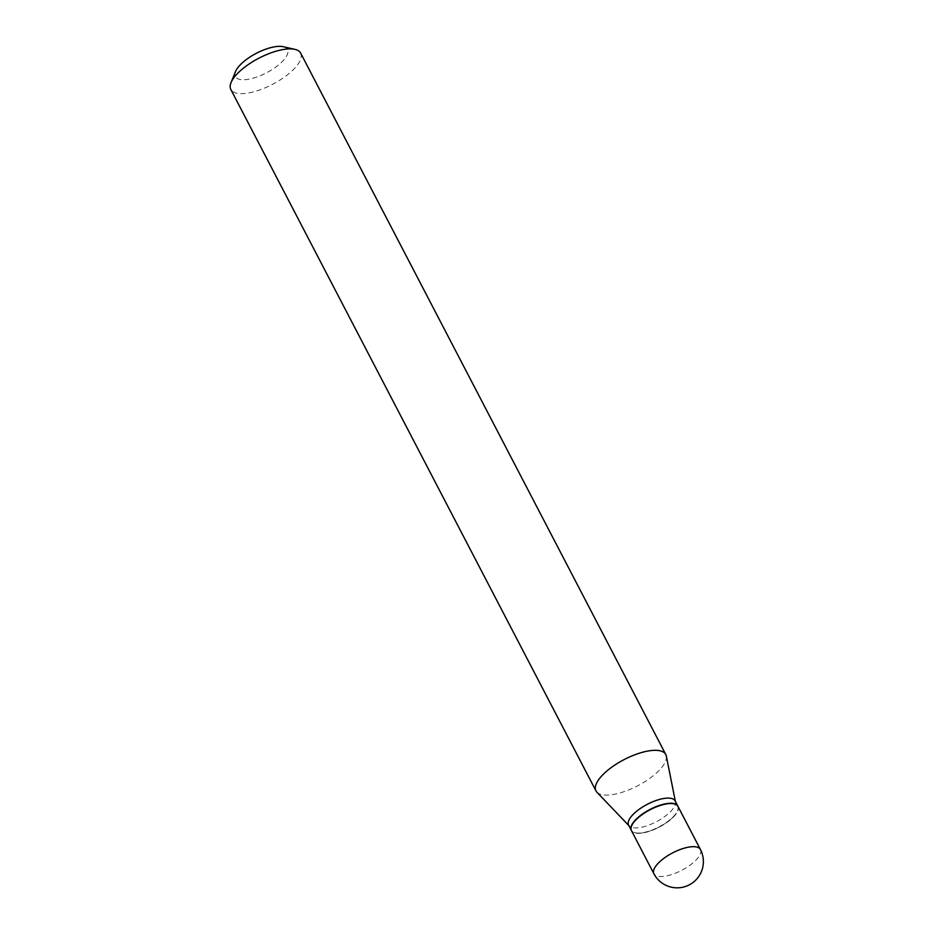 <?xml version="1.0" encoding="UTF-8"?>
<svg xmlns="http://www.w3.org/2000/svg" width="934" height="934" viewBox="0 0 934 934"><rect width="100%" height="100%" fill="white"/><g stroke="black" fill="none" stroke-linecap="round" stroke-linejoin="round"><path stroke-width="0.7" stroke-dasharray="4.67 3.5" d="M677.944 806.322A26.234 9.83 -27.5 0 1 667.927 821.745A26.234 9.83 -27.5 0 1 641.74 833.128A26.234 9.83 -27.5 0 1 631.407 830.548M677.874 806.194A26.234 9.83 -27.5 0 1 677.652 810.607A26.234 9.83 -27.5 0 1 674.395 815.534A26.234 9.83 -27.5 0 1 635.085 832.766A26.234 9.83 -27.5 0 1 631.349 830.408M675.119 800.893A26.234 9.83 -27.5 0 1 675.469 801.909A26.234 9.83 -27.5 0 1 671.721 810.373A26.234 9.83 -27.5 0 1 648.593 825.189A26.234 9.83 -27.5 0 1 629.212 825.995A26.234 9.83 -27.5 0 1 628.582 825.119M674.29 815.837A25.895 9.702 -27.5 0 1 635.482 832.848A25.895 9.702 -27.5 0 1 635.062 821.033A25.895 9.702 -27.5 0 1 663.794 804.618A25.895 9.702 -27.5 0 1 677.5 810.981A25.895 9.702 -27.5 0 1 674.29 815.837M283.212 46.7A29.363 10.998 -27.5 0 1 283.679 60.091A29.363 10.998 -27.5 0 1 251.106 78.713A29.363 10.998 -27.5 0 1 235.566 71.498M300.643 53.086A39.356 14.746 -27.5 0 1 295.529 67.318A39.356 14.746 -27.5 0 1 258.928 90.213A39.356 14.746 -27.5 0 1 230.815 89.442M666.316 756.05A39.356 14.746 -27.5 0 1 660.677 768.752A39.356 14.746 -27.5 0 1 625.978 790.981A39.356 14.746 -27.5 0 1 596.908 792.195M700.418 849.496A26.234 9.83 -27.5 0 1 697.009 858.976A26.234 9.83 -27.5 0 1 664.214 876.29A26.234 9.83 -27.5 0 1 653.882 873.722"/><path stroke-width="1.4" d="M631.407 830.548A26.234 9.83 -27.5 0 1 641.424 815.137A26.234 9.83 -27.5 0 1 667.612 803.754A26.234 9.83 -27.5 0 1 677.944 806.322L700.418 849.496A26.234 9.83 -27.5 0 0 690.086 846.916A26.234 9.83 -27.5 0 0 657.291 864.242A26.234 9.83 -27.5 0 0 653.882 873.722L631.407 830.548M631.349 830.408A26.234 9.83 -27.5 0 1 631.267 830.279A26.234 9.83 -27.5 0 1 634.676 820.799A26.234 9.83 -27.5 0 1 659.065 805.54A26.234 9.83 -27.5 0 1 677.804 806.054A26.234 9.83 -27.5 0 1 677.874 806.194M631.267 830.279L628.582 825.119A26.234 9.83 -27.5 0 1 631.991 815.639A26.234 9.83 -27.5 0 1 656.38 800.391A26.234 9.83 -27.5 0 1 675.119 800.893L677.804 806.054M628.839 825.598L596.908 792.195A39.356 14.746 -27.5 0 1 595.962 790.876L230.815 89.442A39.356 14.746 -27.5 0 1 231.037 82.612L235.566 71.498A29.363 10.998 -27.5 0 1 239.209 65.987A29.363 10.998 -27.5 0 1 283.212 46.7L294.911 49.362A39.356 14.746 -27.5 0 1 300.643 53.086L665.79 754.532A39.356 14.746 -27.5 0 1 666.316 756.05L675.364 801.372M231.037 82.612A39.356 14.746 -27.5 0 1 235.917 75.21A39.356 14.746 -27.5 0 1 294.911 49.362M595.962 790.876A39.356 14.746 -27.5 0 1 601.064 776.656A39.356 14.746 -27.5 0 1 637.665 753.761A39.356 14.746 -27.5 0 1 665.79 754.532M653.882 873.722A26.234 26.234 0 0 0 696.834 878.941A26.234 26.234 0 0 0 700.418 849.496"/></g></svg>
